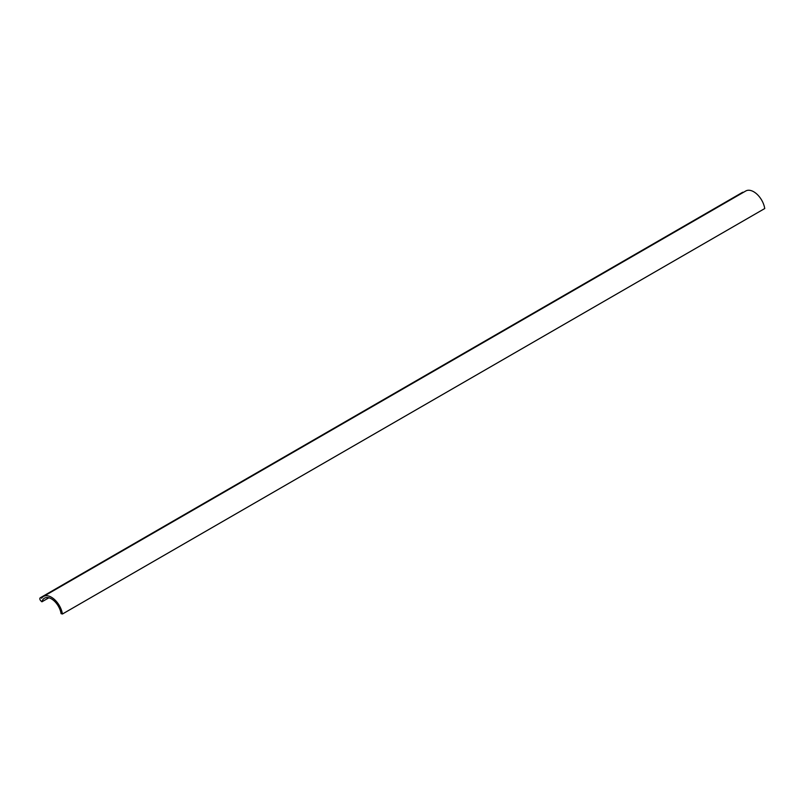 <?xml version="1.0" encoding="UTF-8"?>
<svg xmlns="http://www.w3.org/2000/svg" width="805" height="805" viewBox="0 0 805 805"><rect width="100%" height="100%" fill="white"/><g stroke="black" fill="none" stroke-linecap="round" stroke-linejoin="round"><path stroke-width="1.21" d="M743.418 192.355A1.982 1.147 -120 0 0 742.562 192.325L40.25 597.803A1.982 1.147 60 0 1 41.608 598.165A1.982 1.147 60 0 1 41.639 598.196A15.889 9.177 60 0 1 43.47 596.465A15.889 9.177 60 0 1 54.67 599.675A15.889 9.177 60 0 1 62.438 614.014L764.75 208.535A15.889 9.177 -120 0 0 756.982 194.196A15.889 9.177 -120 0 0 745.792 190.986L43.47 596.465M48.874 597.793L41.92 601.808L40.884 600.882A1.982 1.147 60 0 1 39.888 599.162A1.982 1.147 60 0 1 40.25 597.803M41.92 601.808A13.906 8.03 60 0 1 44.466 598.185A13.906 8.03 60 0 1 54.297 601.033A13.906 8.03 60 0 1 61.069 613.652L62.438 614.014"/></g></svg>
